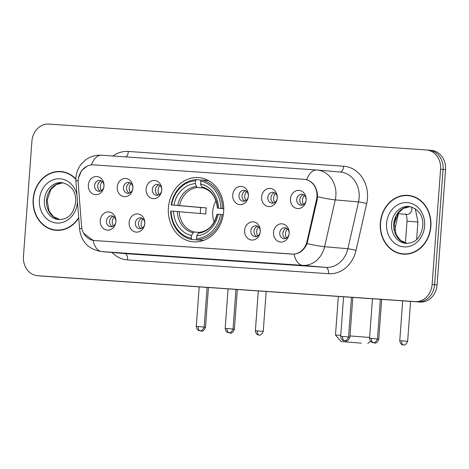 <?xml version="1.0" encoding="UTF-8"?>
<svg xmlns="http://www.w3.org/2000/svg" width="469" height="469" viewBox="0 0 469 469"><rect width="100%" height="100%" fill="white"/><g stroke="black" fill="none" stroke-linecap="round" stroke-linejoin="round"><path stroke-width="0.7" d="M168.4 207.808A32.238 27.689 -85 0 0 193.228 241.816A32.238 27.689 -85 0 0 223.654 211.601A32.238 27.689 -85 0 0 198.821 177.587A32.238 27.689 -85 0 0 168.4 207.808M144.769 223.561A9.122 7.838 95 0 1 136.28 232.126A9.122 7.838 95 0 1 129.127 222.488A9.122 7.838 95 0 1 137.616 213.923A9.122 7.838 95 0 1 144.769 223.561M135.359 222.974A5.476 4.702 -85 0 0 139.574 228.749A5.476 4.702 -85 0 0 144.739 223.613A5.476 4.702 -85 0 0 140.524 217.839A5.476 4.702 -85 0 0 135.359 222.974M260.277 231.487A9.122 7.838 95 0 1 251.794 240.052A9.122 7.838 95 0 1 244.642 230.414A9.122 7.838 95 0 1 253.125 221.849A9.122 7.838 95 0 1 260.277 231.487M250.874 230.9A5.476 4.702 -85 0 0 255.089 236.675A5.476 4.702 -85 0 0 260.254 231.539A5.476 4.702 -85 0 0 256.039 225.765A5.476 4.702 -85 0 0 250.874 230.9M289.156 233.468A9.122 7.838 95 0 1 280.667 242.033A9.122 7.838 95 0 1 273.521 232.395A9.122 7.838 95 0 1 282.004 223.83A9.122 7.838 95 0 1 289.156 233.468M279.747 232.882A5.476 4.702 -85 0 0 283.968 238.657A5.476 4.702 -85 0 0 289.133 233.527A5.476 4.702 -85 0 0 284.918 227.746A5.476 4.702 -85 0 0 279.747 232.882M115.89 221.579A9.122 7.838 95 0 1 107.401 230.144A9.122 7.838 95 0 1 100.249 220.506A9.122 7.838 95 0 1 108.738 211.941A9.122 7.838 95 0 1 115.89 221.579M106.481 220.993A5.476 4.702 -85 0 0 110.696 226.767A5.476 4.702 -85 0 0 115.861 221.632A5.476 4.702 -85 0 0 111.645 215.857A5.476 4.702 -85 0 0 106.481 220.993M132.856 188.116A9.122 7.838 95 0 1 124.373 196.675A9.122 7.838 95 0 1 117.221 187.043A9.122 7.838 95 0 1 125.71 178.478A9.122 7.838 95 0 1 132.856 188.116M123.453 187.524A5.476 4.702 -85 0 0 127.668 193.304A5.476 4.702 -85 0 0 132.833 188.169A5.476 4.702 -85 0 0 128.617 182.394A5.476 4.702 -85 0 0 123.453 187.524M161.735 190.097A9.122 7.838 95 0 1 153.246 198.657A9.122 7.838 95 0 1 146.099 189.025A9.122 7.838 95 0 1 154.582 180.459A9.122 7.838 95 0 1 161.735 190.097M152.325 189.505A5.476 4.702 -85 0 0 156.546 195.286A5.476 4.702 -85 0 0 161.711 190.15A5.476 4.702 -85 0 0 157.496 184.376A5.476 4.702 -85 0 0 152.325 189.505M248.371 196.042A9.122 7.838 95 0 1 239.882 204.601A9.122 7.838 95 0 1 232.73 194.969A9.122 7.838 95 0 1 241.218 186.404A9.122 7.838 95 0 1 248.371 196.042M238.961 195.45A5.476 4.702 -85 0 0 243.177 201.23A5.476 4.702 -85 0 0 248.347 196.095A5.476 4.702 -85 0 0 244.126 190.32A5.476 4.702 -85 0 0 238.961 195.45M277.249 198.024A9.122 7.838 95 0 1 268.76 206.583A9.122 7.838 95 0 1 261.608 196.951A9.122 7.838 95 0 1 270.097 188.386A9.122 7.838 95 0 1 277.249 198.024M267.84 197.431A5.476 4.702 -85 0 0 272.055 203.212A5.476 4.702 -85 0 0 277.226 198.076A5.476 4.702 -85 0 0 273.005 192.302A5.476 4.702 -85 0 0 267.84 197.431M306.128 200.005A9.122 7.838 95 0 1 297.639 208.564A9.122 7.838 95 0 1 290.487 198.932A9.122 7.838 95 0 1 298.976 190.367A9.122 7.838 95 0 1 306.128 200.005M296.719 199.413A5.476 4.702 -85 0 0 300.934 205.193A5.476 4.702 -85 0 0 306.099 200.058A5.476 4.702 -85 0 0 301.884 194.283A5.476 4.702 -85 0 0 296.719 199.413M103.977 186.134A9.122 7.838 95 0 1 95.494 194.694A9.122 7.838 95 0 1 88.342 185.062A9.122 7.838 95 0 1 96.831 176.496A9.122 7.838 95 0 1 103.977 186.134M94.574 185.542A5.476 4.702 -85 0 0 98.789 191.323A5.476 4.702 -85 0 0 103.954 186.187A5.476 4.702 -85 0 0 99.739 180.413A5.476 4.702 -85 0 0 94.574 185.542M141.151 228.573A5.476 4.702 95 0 1 138.461 223.244A5.476 4.702 95 0 1 142.048 218.284M256.666 236.499A5.476 4.702 95 0 1 253.975 231.17A5.476 4.702 95 0 1 257.563 226.21M285.545 238.481A5.476 4.702 95 0 1 282.854 233.152A5.476 4.702 95 0 1 286.442 228.192M112.279 226.591A5.476 4.702 95 0 1 109.582 221.262A5.476 4.702 95 0 1 113.17 216.303M129.245 193.128A5.476 4.702 95 0 1 126.554 187.799A5.476 4.702 95 0 1 130.142 182.84M158.123 195.11A5.476 4.702 95 0 1 155.432 189.781A5.476 4.702 95 0 1 159.02 184.821M244.759 201.054A5.476 4.702 95 0 1 242.063 195.725A5.476 4.702 95 0 1 245.65 190.766M273.638 203.036A5.476 4.702 95 0 1 270.941 197.707A5.476 4.702 95 0 1 274.529 192.747M302.511 205.017A5.476 4.702 95 0 1 299.82 199.688A5.476 4.702 95 0 1 303.408 194.729M100.366 191.147A5.476 4.702 95 0 1 97.675 185.818A5.476 4.702 95 0 1 101.263 180.858M78.217 183.139A16.421 14.105 95 0 1 78.217 180.284A16.421 14.105 95 0 1 93.489 164.871L304.082 179.316A16.421 14.105 95 0 1 304.305 179.334A16.421 14.105 95 0 1 316.534 199.489L306.978 241.512A16.421 14.105 95 0 1 292.123 254.098L94.404 240.527A16.421 14.105 95 0 1 94.181 240.509A16.421 14.105 95 0 1 81.536 226.04L78.217 183.139M75.843 178.953A29.5 25.338 -85 0 0 60.993 171.537A29.5 25.338 -85 0 0 33.152 199.19A29.5 25.338 -85 0 0 55.881 230.314A29.5 25.338 -85 0 0 78.728 217.985M54.515 229.845A29.5 25.338 -85 0 0 57.124 230.385M380.318 223.01A29.5 25.338 -85 0 0 403.041 254.134A29.5 25.338 -85 0 0 430.882 226.48A29.5 25.338 -85 0 0 408.159 195.356A29.5 25.338 -85 0 0 380.318 223.01M401.681 253.665A29.5 25.338 -85 0 0 404.284 254.21M78.505 178.073L81.512 170.646L87.287 165.973M304.498 179.351L306.667 179.68C312.764 181.685 316.376 186.545 317.49 194.266L317.243 199.548L307.06 243.599C304.252 250.03 299.902 253.547 294.022 254.157L94.222 240.521M37.508 275.696A18.25 15.676 -85 0 0 37.749 275.713L415.147 301.608A18.25 15.676 -85 0 0 432.119 284.484L440.584 169.227A18.25 15.676 -85 0 0 426.532 149.974A18.25 15.676 -85 0 0 426.286 149.957L48.887 124.062A18.25 15.676 -85 0 0 31.915 141.187L23.45 256.443A18.25 15.676 -85 0 0 37.508 275.696L39.988 275.907A18.25 15.676 -85 0 0 40.234 275.93L417.627 301.825A18.25 15.676 -85 0 0 434.605 284.701L443.07 169.444A18.25 15.676 -85 0 0 429.012 150.191A18.25 15.676 -85 0 0 428.766 150.174M94.445 240.538L93.079 240.368L83.593 233.193M409.396 195.497A29.5 25.338 -85 0 0 406.734 195.585M62.23 171.677A29.5 25.338 -85 0 0 59.569 171.76M42.468 276.124A18.25 15.676 -85 0 0 42.714 276.141L420.113 302.042A18.25 15.676 -85 0 0 437.085 284.918L445.55 169.661A18.25 15.676 -85 0 0 431.492 150.408L429.012 150.191A18.25 15.676 -85 0 1 443.07 169.444L434.605 284.701A18.25 15.676 -85 0 1 417.627 301.825L40.234 275.93A18.25 15.676 -85 0 1 39.988 275.907L42.468 276.124M64.839 172.223A29.195 25.08 -85 0 0 63.45 172.053L60.97 171.836A29.195 25.08 -85 0 0 33.416 199.208A29.195 25.08 -85 0 0 55.905 230.009A29.195 25.08 -85 0 0 78.692 217.534M75.837 179.369A29.195 25.08 -85 0 0 60.97 171.836M55.905 230.009L58.391 230.226A29.195 25.08 -85 0 0 59.786 230.302M411.999 196.042A29.195 25.08 -85 0 0 410.61 195.878L408.13 195.661A29.195 25.08 -85 0 0 380.576 223.027A29.195 25.08 -85 0 0 403.07 253.835A29.195 25.08 -85 0 0 430.618 226.463A29.195 25.08 -85 0 0 408.13 195.661M403.07 253.835L405.55 254.046A29.195 25.08 -85 0 0 406.945 254.122M361.282 343.126L341.11 341.555L361.282 343.126M349.991 335.956L369.625 337.446M216.01 200.685A22.506 19.329 -85 0 0 212.733 211.513A22.506 19.329 -85 0 0 214.151 222.036M198.539 239.999L191.839 239.512L191.311 238.24A28.955 24.869 -85 0 1 171.126 211.044L173.542 211.208A26.153 22.465 -85 0 0 191.516 235.432L193.128 232.782L194.289 231.979L199.114 232.401M200.345 213.483A28.89 24.816 95 0 1 200.433 210.54A28.89 24.816 95 0 1 200.791 207.521L171.572 204.976A28.955 24.869 -85 0 1 195.526 180.811L195.321 183.619A26.153 22.465 -85 0 0 173.987 205.141L206.307 207.896A22.506 19.329 -85 0 0 205.903 210.915A22.506 19.329 -85 0 0 205.862 213.964L173.542 211.208M208.764 180.717A30.168 25.912 -85 0 0 208.089 180.577L201.453 180.002L200.738 181.169A28.955 24.869 -85 0 1 220.922 208.365L222.593 208.488A30.168 25.912 -85 0 0 201.453 180.002M222.593 208.488L223.754 208.588M223.303 214.655L220.477 214.427A28.955 24.869 -85 0 1 196.523 238.598L197.056 239.87A30.168 25.912 -85 0 0 222.148 214.556M197.056 239.87L203.605 240.439M171.126 211.044L170.698 211.027A30.168 25.912 -85 0 0 191.839 239.512M220.922 208.365L218.513 208.195A26.153 22.465 -85 0 0 200.533 183.977L200.738 181.169M196.523 238.598L196.728 235.79A26.153 22.465 -85 0 0 218.067 214.263L220.477 214.427M191.516 235.432L191.311 238.24M200.533 183.977L201.74 186.867L202.661 187.846C211.302 190.279 216.232 197.05 217.44 208.154M223.754 208.711L218.513 208.195M216.995 214.222C214.175 225.061 208.295 231.1 199.36 232.337L198.34 233.14L196.728 235.79M218.067 214.263L217.417 214.263M217.862 208.201L217.534 208.154A23.397 20.097 -85 0 0 201.74 186.867M195.526 180.811L196.235 179.645A30.168 25.912 -85 0 0 171.144 204.959M196.235 179.645L201.394 180.09M173.987 205.141L171.572 204.976M203.288 188.005L197.555 187.506L196.523 186.51L195.321 183.619M206.307 207.896L200.791 207.521M338.325 296.426L335.487 335.042L340.758 335.317M102.277 181.573A6.689 5.745 -85 0 0 100.354 186.07A6.689 5.745 -85 0 0 101.492 190.619M131.156 183.555A6.689 5.745 -85 0 0 129.233 188.051A6.689 5.745 -85 0 0 130.364 192.601M160.035 185.536A6.689 5.745 -85 0 0 158.112 190.033A6.689 5.745 -85 0 0 159.243 194.582M246.665 191.481A6.689 5.745 -85 0 0 244.748 195.978A6.689 5.745 -85 0 0 245.879 200.527M275.543 193.463A6.689 5.745 -85 0 0 273.626 197.959A6.689 5.745 -85 0 0 274.758 202.508M304.422 195.444A6.689 5.745 -85 0 0 302.499 199.941A6.689 5.745 -85 0 0 303.636 204.49M114.184 217.018A6.689 5.745 -85 0 0 112.267 221.515A6.689 5.745 -85 0 0 113.398 226.064M143.063 219A6.689 5.745 -85 0 0 141.14 223.496A6.689 5.745 -85 0 0 142.277 228.045M258.577 226.926A6.689 5.745 -85 0 0 256.654 231.422A6.689 5.745 -85 0 0 257.786 235.971M287.456 228.907A6.689 5.745 -85 0 0 285.533 233.404A6.689 5.745 -85 0 0 286.665 237.953M94.404 240.527L94.709 240.556M292.123 254.098L292.427 254.122M306.978 241.512L307.687 241.576M316.534 199.489L317.243 199.554M112.865 156.007A30.415 26.123 95 0 1 128.342 151.464L343.625 166.231A6.085 3.113 -86.1 0 1 340.172 172.035M343.625 166.231A30.415 26.123 95 0 1 367.462 198.352A30.415 26.123 95 0 1 366.676 203.593L356.035 250.417A30.415 26.123 95 0 1 328.523 273.714L127.58 259.926A30.415 26.123 95 0 1 112.085 252.48M317.583 196.746A21.287 1.724 12.8 0 0 335.247 199.888L358.515 201.916A24.329 20.9 -85 0 0 359.143 197.725A24.329 20.9 -85 0 0 340.4 172.053L317.132 170.03A24.329 20.9 95 0 1 335.874 195.696A24.329 20.9 95 0 1 335.247 199.888L324.601 246.712A24.329 20.9 95 0 1 302.599 265.354L101.65 251.566A21.287 10.898 -86.1 0 1 93.079 240.368M101.521 155.233A21.287 10.898 93.9 0 0 101.421 155.221C95.565 154.899 90.294 156.464 85.598 159.917L81.172 164.22C78.053 168.224 76.295 172.739 75.902 177.757L75.908 181.485A21.287 2.064 -4.4 0 1 78.212 180.36M316.804 170.007A24.329 20.9 95 0 1 317.132 170.03L316.704 169.995A21.287 10.898 -86.1 0 1 316.804 170.007M306.667 179.68A21.287 10.898 -86.1 0 1 316.704 169.995L101.421 155.221A21.287 10.898 93.9 0 0 91.385 164.906M294.022 254.157A21.287 10.898 93.9 0 0 302.599 265.354L325.867 267.383A24.329 20.9 -85 0 0 347.875 248.74L358.515 201.916A6.085 0.492 -167.2 0 1 366.676 203.593M307.06 243.599A21.287 1.724 12.8 0 0 324.601 246.712L347.875 248.74A6.085 0.492 -167.2 0 1 356.035 250.417M75.908 181.485L79.601 229.294A21.287 2.064 -4.4 0 1 81.829 228.186M127.58 259.926A6.085 3.113 -86.1 0 0 124.924 253.594L101.65 251.566A24.329 20.9 95 0 1 101.327 251.542L124.596 253.565A24.329 20.9 -85 0 0 124.924 253.594L325.867 267.383A6.085 3.113 -86.1 0 1 328.523 273.714M440.584 169.227L445.55 169.661M37.749 275.713L42.714 276.141M415.147 301.608L420.113 302.042M432.119 284.484L437.085 284.918M128.342 151.464A6.085 3.113 -86.1 0 1 125.997 156.91M394.23 224.522L395.889 217.211M62.969 182.752A18.537 15.923 -85 0 0 46.583 200.187A18.537 15.923 -85 0 0 59.762 219.603L53.46 216.637L49.104 211.021L47.093 200.24L50.939 189.435L56.198 184.616L62.987 182.758M44.408 199.993A18.537 15.923 -85 0 0 58.689 219.556C67.137 219.363 73.393 215.47 75.673 202.121C76.177 191.657 71.587 185.149 61.908 182.617A18.537 15.923 -85 0 0 44.408 199.993M76.951 194.981A22.19 19.059 -85 0 0 56.913 178.882A22.19 19.059 -85 0 0 39.419 199.618A22.19 19.059 -85 0 0 56.813 223.051A22.19 19.059 -85 0 0 77.449 202.227A22.19 19.059 -85 0 0 77.479 201.811M406.945 243.423L400.626 240.462L396.264 234.84L394.259 224.059L398.099 213.254L403.363 208.435L410.152 206.577A18.537 15.923 -85 0 0 393.743 224.006A18.537 15.923 -85 0 0 406.922 243.423M391.574 223.819A18.537 15.923 -85 0 0 405.855 243.376C414.297 243.188 420.552 239.29 422.839 225.947C423.337 215.476 418.753 208.975 409.068 206.436A18.537 15.923 -85 0 0 391.574 223.819M424.615 226.052A22.19 19.059 -85 0 0 407.227 202.614A22.19 19.059 -85 0 0 386.585 223.443A22.19 19.059 -85 0 0 403.973 246.876A22.19 19.059 -85 0 0 424.615 226.052M179.199 211.642A22.506 19.329 -85 0 0 194.289 231.979M198.34 233.14A23.397 20.097 -85 0 0 217.088 214.222M177.329 211.496A23.397 20.097 -85 0 0 193.128 232.782M196.523 186.51A23.397 20.097 -85 0 0 177.774 205.428M197.555 187.506A22.506 19.329 -85 0 0 179.645 205.574M199.817 330.668L201.283 331.067A3.951 2.023 93.9 0 1 201.265 331.061A3.951 2.023 -86.1 0 1 200.503 330.686M208.429 287.515L205.498 327.409L204.15 327.286M228.696 332.65L230.162 333.049A3.951 2.023 93.9 0 1 230.144 333.043A3.951 2.023 -86.1 0 1 229.382 332.668M237.308 289.496L234.377 329.39L233.023 329.267M257.293 330.909L255.371 330.792C256.355 336.408 259.908 334.626 258.994 335.024L259.04 335.03A3.951 2.023 93.9 0 1 259.023 335.024A3.951 2.023 -86.1 0 1 257.293 330.909L263.256 331.372L266.181 291.478M344.205 340.576L345.676 340.975A3.951 2.023 93.9 0 1 345.653 340.969A3.951 2.023 -86.1 0 1 344.891 340.594M352.817 297.422L349.886 337.317L348.537 337.193M373.084 342.558L374.555 342.956A3.951 2.023 93.9 0 1 374.532 342.95A3.951 2.023 -86.1 0 1 373.77 342.575M381.696 299.404L378.764 339.298L377.416 339.175M401.687 340.816L399.758 340.699C400.749 346.315 404.301 344.533 403.387 344.932L403.428 344.938A3.951 2.023 93.9 0 1 403.41 344.932A3.951 2.023 -86.1 0 1 401.687 340.816L407.643 341.28L410.574 301.385M411.571 206.911A5.476 4.702 95 0 1 411.846 209.262A5.476 4.702 95 0 1 406.682 214.392L398.416 213.676M415.258 208.641L417.926 222.013L407.01 221.21C406.945 214.104 405.937 214.99 405.685 214.028M198.217 326.565L196.288 326.447C197.279 332.064 200.832 330.282 199.917 330.68L199.958 330.686A3.951 2.023 93.9 0 1 199.941 330.68A3.951 2.023 -86.1 0 1 198.217 326.565L204.173 327.028L207.081 287.421M227.096 328.546L225.167 328.429C226.158 334.045 229.704 332.263 228.796 332.662L228.837 332.668A3.951 2.023 93.9 0 1 228.819 332.662A3.951 2.023 -86.1 0 1 227.096 328.546L233.052 329.009L235.96 289.402M342.605 336.472L340.682 336.355C341.666 341.971 345.219 340.189 344.305 340.588L344.352 340.594A3.951 2.023 93.9 0 1 344.334 340.588A3.951 2.023 -86.1 0 1 342.605 336.472L348.567 336.935L351.474 297.328M371.483 338.454L369.554 338.337C370.545 343.953 374.098 342.171 373.183 342.569L373.23 342.575A3.951 2.023 93.9 0 1 373.213 342.569A3.951 2.023 -86.1 0 1 371.483 338.454L377.445 338.917L380.353 299.31M94.181 240.509L94.597 240.55M304.305 179.334L305.208 179.416M79.601 229.294C81.354 241.922 88.6 249.338 101.327 251.542M426.532 149.974L429.012 150.191M398.685 212.486L394.664 230.179M367.802 343.513L370.492 341.192M341.11 341.555L335.487 335.042M205.498 327.409C202.684 333.512 200.386 330.188 201.283 331.067M234.377 329.39C231.563 335.493 229.259 332.169 230.162 333.049M255.371 330.792L258.296 290.938M263.256 331.372C260.442 337.475 258.138 334.151 259.04 335.03M349.886 337.317C347.078 343.419 344.774 340.095 345.676 340.975M378.764 339.298C375.956 345.401 373.652 342.077 374.555 342.956M417.926 222.013L416.648 239.407M407.01 221.21L405.404 243.059M399.758 340.699L402.683 300.846M407.643 341.28C404.829 347.382 402.531 344.058 403.428 344.938M196.288 326.447L199.196 286.881M204.173 327.028C201.359 333.137 199.061 329.807 199.958 330.686M225.167 328.429L228.075 288.863M233.052 329.009C230.238 335.118 227.94 331.788 228.837 332.668M340.682 336.355L343.584 296.789M348.567 336.935C345.753 343.044 343.449 339.714 344.352 340.594M369.554 338.337L372.462 298.771M377.445 338.917C374.631 345.026 372.327 341.696 373.23 342.575"/></g></svg>
